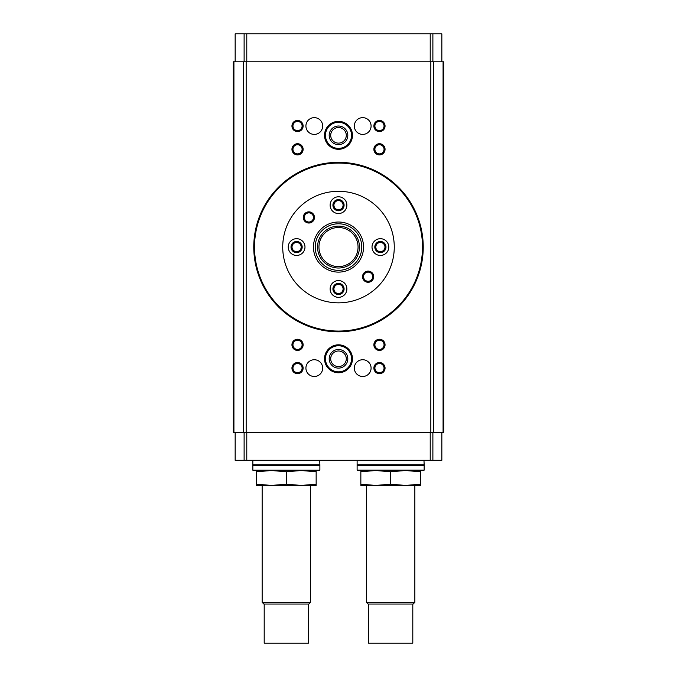 <?xml version="1.0" encoding="UTF-8"?>
<svg xmlns="http://www.w3.org/2000/svg" width="677" height="677" viewBox="0 0 677 677"><rect width="100%" height="100%" fill="white"/><g stroke="black" fill="none" stroke-linecap="round" stroke-linejoin="round"><path stroke-width="1.02" d="M319.882 470.202L252.843 470.202L319.882 470.202L319.882 465.336L252.843 465.336L252.843 470.202M424.157 470.151L357.117 470.151L424.157 470.151L424.157 465.311L357.117 465.311L357.117 470.151M233.337 432.349L233.286 61.785L243.5 61.785L243.5 432.349L233.337 432.349L233.337 61.785M443.663 432.349L443.663 61.785L443.714 432.349L243.5 432.349M443.663 61.785L243.5 61.785M246.166 432.349L246.166 61.785M433.5 432.349L433.5 61.785M430.834 432.349L430.834 61.785M379.467 120.438A5.585 5.585 0 0 1 384.308 128.816A5.585 5.585 0 0 1 374.626 128.816A5.585 5.585 0 0 1 379.467 120.438M297.533 120.438A5.585 5.585 0 0 1 302.374 128.816A5.585 5.585 0 0 1 292.692 128.816A5.585 5.585 0 0 1 297.533 120.438M297.533 362.525A5.585 5.585 0 0 1 302.374 370.903A5.585 5.585 0 0 1 292.692 370.903A5.585 5.585 0 0 1 297.533 362.525M379.467 362.525A5.585 5.585 0 0 1 384.308 370.903A5.585 5.585 0 0 1 374.626 370.903A5.585 5.585 0 0 1 379.467 362.525M314.289 117.646A8.378 8.378 0 0 1 321.55 130.221A8.378 8.378 0 0 1 307.036 130.221A8.378 8.378 0 0 1 314.289 117.646M362.711 117.646A8.378 8.378 0 0 1 369.964 130.221A8.378 8.378 0 0 1 355.45 130.221A8.378 8.378 0 0 1 362.711 117.646M314.289 359.732A8.378 8.378 0 0 1 321.55 372.299A8.378 8.378 0 0 1 307.036 372.299A8.378 8.378 0 0 1 314.289 359.732M362.711 359.732A8.378 8.378 0 0 1 369.964 372.299A8.378 8.378 0 0 1 355.45 372.299A8.378 8.378 0 0 1 362.711 359.732M297.533 143.719A5.585 5.585 0 0 1 302.374 152.097A5.585 5.585 0 0 1 292.692 152.097A5.585 5.585 0 0 1 297.533 143.719M379.467 143.719A5.585 5.585 0 0 1 384.308 152.097A5.585 5.585 0 0 1 374.626 152.097A5.585 5.585 0 0 1 379.467 143.719M297.533 339.245A5.585 5.585 0 0 1 302.374 347.623A5.585 5.585 0 0 1 292.692 347.623A5.585 5.585 0 0 1 297.533 339.245M379.467 339.245A5.585 5.585 0 0 1 384.308 347.623A5.585 5.585 0 0 1 374.626 347.623A5.585 5.585 0 0 1 379.467 339.245M338.5 344.83A13.963 13.963 0 0 1 350.593 365.783A13.963 13.963 0 0 1 326.407 365.783A13.963 13.963 0 0 1 338.5 344.83M338.5 121.369A13.963 13.963 0 0 1 350.593 142.322A13.963 13.963 0 0 1 326.407 142.322A13.963 13.963 0 0 1 338.5 121.369M441.844 33.85L441.844 61.785L441.836 33.85L432.882 33.85L432.882 61.785M432.882 33.85L430.217 33.85L430.217 61.785M430.217 33.85L246.783 33.85L246.783 61.785M246.783 33.85L244.118 33.85L244.118 61.785M244.118 33.85L235.156 33.85L235.164 61.785L235.156 33.85M441.844 460.284L441.844 432.349L441.836 460.284L432.882 460.284L432.882 432.349M432.882 460.284L430.217 460.284L430.217 432.349M430.217 460.284L246.783 460.284L246.783 432.349M246.783 460.284L244.118 460.284L244.118 432.349M244.118 460.284L235.156 460.284L235.164 432.349L235.156 460.284M338.5 163.081A83.982 83.982 0 0 1 411.235 289.062A83.982 83.982 0 0 1 265.765 289.062A83.982 83.982 0 0 1 338.5 163.081M338.5 162.336L338.5 162.336A84.727 84.727 0 0 1 411.878 289.434A84.727 84.727 0 0 1 265.122 289.434A84.727 84.727 0 0 1 338.5 162.336A9.309 9.309 0 0 1 342.35 163.174M338.5 122.3A13.032 13.032 0 0 1 349.789 141.857A13.032 13.032 0 0 1 327.211 141.857A13.032 13.032 0 0 1 338.5 122.3M338.5 126.024A9.309 9.309 0 0 1 346.565 139.995A9.309 9.309 0 0 1 330.435 139.995A9.309 9.309 0 0 1 338.5 126.024M338.5 127.538A7.802 7.802 0 0 1 345.253 139.234A7.802 7.802 0 0 1 331.747 139.234A7.802 7.802 0 0 1 338.5 127.538M338.5 345.761A13.032 13.032 0 0 1 349.789 365.318A13.032 13.032 0 0 1 327.211 365.318A13.032 13.032 0 0 1 338.5 345.761M338.5 349.484A9.309 9.309 0 0 1 346.565 363.456A9.309 9.309 0 0 1 330.435 363.456A9.309 9.309 0 0 1 338.5 349.484M338.5 350.999A7.802 7.802 0 0 1 345.253 362.694A7.802 7.802 0 0 1 331.747 362.694A7.802 7.802 0 0 1 338.5 350.999M379.467 340.252A4.578 4.578 0 0 1 383.436 347.123A4.578 4.578 0 0 1 375.507 347.123A4.578 4.578 0 0 1 379.467 340.252M297.533 340.252A4.578 4.578 0 0 1 301.493 347.123A4.578 4.578 0 0 1 293.564 347.123A4.578 4.578 0 0 1 297.533 340.252M379.467 144.726A4.578 4.578 0 0 1 383.436 151.597A4.578 4.578 0 0 1 375.507 151.597A4.578 4.578 0 0 1 379.467 144.726M297.533 144.726A4.578 4.578 0 0 1 301.493 151.597A4.578 4.578 0 0 1 293.564 151.597A4.578 4.578 0 0 1 297.533 144.726M379.467 363.532A4.578 4.578 0 0 1 383.436 370.395A4.578 4.578 0 0 1 375.507 370.395A4.578 4.578 0 0 1 379.467 363.532M297.533 363.532A4.578 4.578 0 0 1 301.493 370.395A4.578 4.578 0 0 1 293.564 370.395A4.578 4.578 0 0 1 297.533 363.532M297.533 121.445A4.578 4.578 0 0 1 301.493 128.317A4.578 4.578 0 0 1 293.564 128.317A4.578 4.578 0 0 1 297.533 121.445M379.467 121.445A4.578 4.578 0 0 1 383.436 128.317A4.578 4.578 0 0 1 375.507 128.317A4.578 4.578 0 0 1 379.467 121.445M424.157 460.47L357.117 460.47L357.117 464.752L424.157 464.752L423.971 460.284M424.157 464.752L357.117 464.752M319.882 460.47L252.843 460.47L252.843 464.752L319.882 464.752L319.696 460.284M319.882 464.752L252.843 464.752M420.434 470.523L420.434 471.759L405.54 470.523L390.637 471.759L375.743 470.523L360.849 471.759L360.849 470.523M360.849 484.19L375.743 485.426L360.849 485.426L360.849 471.759M390.637 484.19L405.54 485.426L375.743 485.426L390.637 484.19L390.637 471.759M420.434 484.19L420.434 485.426L405.54 485.426L420.434 484.19L420.434 471.759M316.151 470.523L316.151 471.759L301.257 470.523L286.363 471.759L271.46 470.523L256.566 471.759L256.566 470.523M256.566 484.19L271.46 485.426L256.566 485.426L256.566 471.759M286.363 484.19L301.257 485.426L271.46 485.426L286.363 484.19L286.363 471.759M316.151 484.19L316.151 485.426L301.257 485.426L316.151 484.19L316.151 471.759M414.849 485.426L414.849 602.335L366.435 602.335L366.435 485.426M414.849 602.335L413.139 604.045L368.144 604.045L366.435 602.335M412.801 604.045L412.801 643.15L368.483 643.15L368.483 604.045M310.565 485.426L310.565 602.335L262.151 602.335L262.151 485.426M310.565 602.335L308.856 604.045L263.861 604.045L262.151 602.335M308.517 604.045L308.517 643.15L264.199 643.15L264.199 604.045M394.268 247.071A55.768 55.768 0 0 1 310.616 295.367A55.768 55.768 0 0 1 310.616 198.767A55.768 55.768 0 0 1 394.268 247.071M346.878 288.969A8.378 8.378 0 0 1 334.311 296.221A8.378 8.378 0 0 1 334.311 281.708A8.378 8.378 0 0 1 346.878 288.969M314.458 217.444A5.585 5.585 0 0 1 306.08 222.276A5.585 5.585 0 0 1 306.08 212.603A5.585 5.585 0 0 1 314.458 217.444M373.712 276.698A5.585 5.585 0 0 1 365.335 281.53A5.585 5.585 0 0 1 365.335 271.858A5.585 5.585 0 0 1 373.712 276.698M304.98 247.071A8.378 8.378 0 0 1 292.413 254.324A8.378 8.378 0 0 1 292.413 239.81A8.378 8.378 0 0 1 304.98 247.071M388.776 247.071A8.378 8.378 0 0 1 376.209 254.324A8.378 8.378 0 0 1 376.209 239.81A8.378 8.378 0 0 1 388.776 247.071M346.878 205.165A8.378 8.378 0 0 1 334.311 212.426A8.378 8.378 0 0 1 334.311 197.912A8.378 8.378 0 0 1 346.878 205.165M363.549 247.071A25.049 25.049 0 0 1 325.975 268.761A25.049 25.049 0 0 1 325.975 225.373A25.049 25.049 0 0 1 363.549 247.071M361.78 247.071A23.28 23.28 0 0 1 326.864 267.229A23.28 23.28 0 0 1 326.864 226.905A23.28 23.28 0 0 1 361.78 247.071M359.453 247.071A20.953 20.953 0 0 1 328.023 265.215A20.953 20.953 0 0 1 328.023 228.928A20.953 20.953 0 0 1 359.453 247.071M358.057 247.071A19.557 19.557 0 0 1 328.726 264.005A19.557 19.557 0 0 1 328.726 230.138A19.557 19.557 0 0 1 358.057 247.071M344.085 288.969A5.585 5.585 0 0 1 335.707 293.801A5.585 5.585 0 0 1 335.707 284.128A5.585 5.585 0 0 1 344.085 288.969M343.078 288.969A4.578 4.578 0 0 1 336.215 292.929A4.578 4.578 0 0 1 336.215 285A4.578 4.578 0 0 1 343.078 288.969M344.085 205.165A5.585 5.585 0 0 1 335.707 210.005A5.585 5.585 0 0 1 335.707 200.333A5.585 5.585 0 0 1 344.085 205.165M343.078 205.165A4.578 4.578 0 0 1 336.215 209.134A4.578 4.578 0 0 1 336.215 201.204A4.578 4.578 0 0 1 343.078 205.165M385.983 247.071A5.585 5.585 0 0 1 377.605 251.903A5.585 5.585 0 0 1 377.605 242.231A5.585 5.585 0 0 1 385.983 247.071M384.976 247.071A4.578 4.578 0 0 1 378.113 251.032A4.578 4.578 0 0 1 378.113 243.102A4.578 4.578 0 0 1 384.976 247.071M302.187 247.071A5.585 5.585 0 0 1 293.81 251.903A5.585 5.585 0 0 1 293.81 242.231A5.585 5.585 0 0 1 302.187 247.071M301.18 247.071A4.578 4.578 0 0 1 294.309 251.032A4.578 4.578 0 0 1 294.309 243.102A4.578 4.578 0 0 1 301.18 247.071M372.705 276.698A4.578 4.578 0 0 1 365.834 280.659A4.578 4.578 0 0 1 365.834 272.729A4.578 4.578 0 0 1 372.705 276.698M313.451 217.444A4.578 4.578 0 0 1 306.588 221.404A4.578 4.578 0 0 1 306.588 213.475A4.578 4.578 0 0 1 313.451 217.444M233.92 432.349L233.92 61.785L233.92 432.349M443.08 432.349L443.08 61.785L443.08 432.349"/></g></svg>

